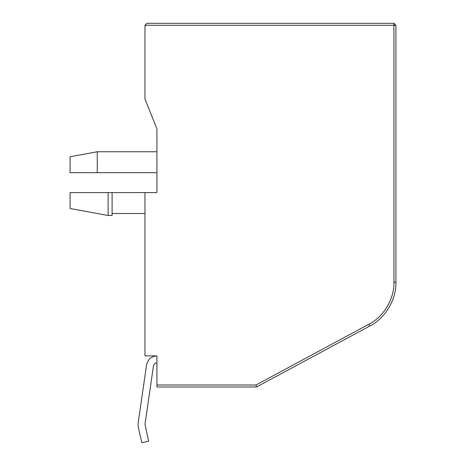 <?xml version="1.0" encoding="UTF-8"?>
<svg xmlns="http://www.w3.org/2000/svg" width="466" height="466" viewBox="0 0 466 466"><rect width="100%" height="100%" fill="white"/><g stroke="black" fill="none" stroke-linecap="round" stroke-linejoin="round"><path stroke-width="0.7" d="M144.967 98.984L144.967 25.292L144.967 98.984L156.92 128.861L144.967 98.984M156.92 386.978L156.92 355.913L156.92 384.992L256.003 384.992L368.775 324.313C383.576 316.944 394.452 298.741 393.927 282.221L393.927 25.292L144.967 25.292L393.927 25.292L393.927 282.221C394.452 298.741 383.576 316.944 368.775 324.313L256.003 384.992L156.92 384.992L156.92 386.978L256.504 386.978L156.92 386.978M156.92 192.592L156.92 128.861L156.92 192.592L112.102 192.592L112.102 215.496L112.102 192.592L108.124 192.592L108.124 215.496L108.124 192.592L70.081 192.592L70.081 208.529L70.081 192.592L70.081 208.529L70.081 192.592L108.124 192.592L108.124 215.496L108.124 192.592L144.967 192.592L144.967 355.913L156.92 355.913L144.967 355.913L144.967 192.592L156.92 192.592M369.719 326.066L256.504 386.978L256.003 384.992L256.504 386.978L369.719 326.066L368.775 324.313L369.719 326.066C385.137 318.395 396.467 299.434 395.919 282.221C396.467 299.434 385.137 318.395 369.719 326.066M395.919 25.292L395.919 282.221L393.927 282.221L395.919 282.221L395.919 25.292L393.927 25.292L393.927 23.3L146.959 23.3L393.927 23.3L393.927 25.292L395.919 25.292L393.927 23.3L395.919 25.292M97.254 172.676L156.92 172.676L97.254 172.676L97.254 151.765L97.254 172.676L97.254 151.765L97.254 172.676L70.081 172.676L70.081 156.745L70.081 172.676L97.254 172.676M146.959 23.3L144.967 25.292L146.959 23.3M148.642 441.133L141.85 442.7L148.642 441.133L145.002 424.322L153.465 365.868C153.891 364.033 155.038 363.037 156.92 362.88C155.038 363.037 153.891 364.033 153.465 365.868L145.002 424.322L148.642 441.133M156.92 355.913C151.287 356.373 147.833 359.362 146.569 364.866L138.105 423.326L138.262 427.176L141.85 442.7L138.262 427.176L138.105 423.326L146.569 364.866C147.833 359.362 151.287 356.373 156.92 355.913M144.967 213.504L112.102 213.504M156.92 151.765L97.254 151.765L70.081 156.745M112.102 215.496L108.124 215.496L70.081 208.529"/></g></svg>
